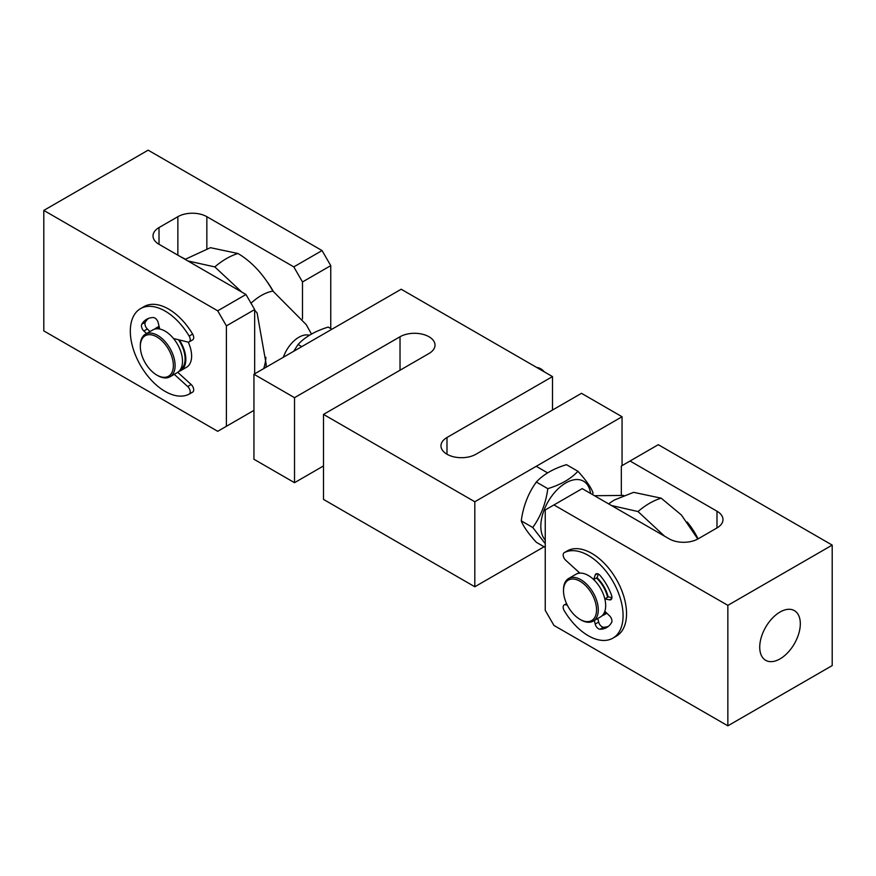 <?xml version="1.0" encoding="UTF-8"?>
<svg xmlns="http://www.w3.org/2000/svg" width="876" height="876" viewBox="0 0 876 876"><rect width="100%" height="100%" fill="white"/><g stroke="black" fill="none" stroke-linecap="round" stroke-linejoin="round"><path stroke-width="1.31" d="M544.401 371.906A12.297 7.096 -120 0 0 540.612 368.719A12.297 7.096 -120 0 0 536.824 367.537M323.507 414.403L474.814 501.762L622.059 416.746L581.478 393.313L475.975 454.228A20.498 11.837 180 0 1 453.637 456.801A20.498 11.837 180 0 1 440.978 445.862A20.498 11.837 180 0 1 446.99 437.496L552.493 376.581L401.186 289.233L253.941 374.238L294.522 397.671L400.025 336.756A20.498 11.837 180 0 1 429.01 336.756A20.498 11.837 180 0 1 435.022 345.122A20.498 11.837 180 0 1 429.01 353.488L323.507 414.403L323.507 499.419L474.814 586.767L544.095 546.766M253.941 374.238L253.941 459.254L294.522 482.687L323.507 465.944M552.493 376.581L552.493 410.056M294.522 397.671L294.522 482.687M474.814 501.762L474.814 586.767M622.059 416.746L622.059 465.616M780.023 658.894A28.689 16.567 120 0 0 798.77 633.611A28.689 16.567 120 0 0 794.379 610.616A28.689 16.567 120 0 0 780.023 612.039A28.689 16.567 120 0 0 761.277 637.323A28.689 16.567 120 0 0 765.679 660.318A28.689 16.567 120 0 0 780.023 658.894M716.984 527.943L716.984 511.212A20.498 11.837 180 0 1 722.985 519.577A20.498 11.837 180 0 1 716.984 527.943L698.139 538.828A20.498 11.837 180 0 1 669.154 538.828L582.201 488.622L545.244 509.952L545.244 610.364L553.939 625.431L727.857 725.832L832.2 665.585L832.2 545.102L658.292 444.69L621.336 466.032L621.336 495.29M716.984 511.212L630.03 461.006M727.857 725.832L727.857 605.349L553.939 504.937M727.857 605.349L832.2 545.102M545.244 540.076A35.358 20.411 -60 0 1 540.82 526.235A35.358 20.411 -60 0 1 564.067 484.023A35.358 20.411 -60 0 1 590.577 493.462M545.244 547.434L536.331 542.288C528.261 533.396 523.246 526.246 521.264 520.859L532.75 527.483L545.244 543.635M592.691 494.677L592.986 492.695C591.048 487.341 586.022 480.201 577.93 471.277C570.922 478.854 560.881 484.647 547.807 488.666C545.857 503.339 540.842 516.282 532.75 527.483M521.264 520.859C523.213 506.186 528.239 493.243 536.331 482.041C543.284 474.496 553.325 468.693 566.454 464.652L577.93 471.277M536.331 482.041L547.807 488.666M180.248 256.558L185.405 259.165M179.339 339.954A24.594 14.202 60 0 1 180.73 370.603L186.533 367.263A24.594 14.202 -120 0 0 188.209 342.089M217.708 310.816L245.97 294.5L159.016 244.294A20.498 11.837 180 0 1 153.015 235.929A20.498 11.837 180 0 1 159.016 227.563L177.861 216.69A20.498 11.837 180 0 1 206.845 216.69L293.799 266.884L322.061 250.569L148.143 150.168L43.8 210.415L43.8 330.898L217.708 431.31L226.402 426.284L226.402 325.883L217.708 310.816L43.8 210.415M226.402 426.284L253.941 410.384M254.664 373.822L254.664 309.556L226.402 325.883M330.756 328.566L330.756 265.636L302.494 281.952L302.494 318.995M322.061 250.569L330.756 265.636M245.97 294.5L254.664 309.556M302.494 281.952L293.799 266.884M293.668 351.309L298.07 344.476C305.023 336.931 315.064 331.139 328.193 327.087L331.905 329.234M298.07 344.476L301.782 346.622M664.555 536.167L638.002 511.551L611.448 505.507M697.822 539.003L681.386 514.989L661.183 498.17L633.622 492.334L614.569 499.922A49.187 28.404 -60 0 1 614.689 499.846M608.689 503.919A49.187 28.404 -60 0 1 614.569 499.922M594.476 495.706L623.789 495.433M241.798 292.091L214.817 266.906L187.836 260.939M214.817 266.906A69.686 40.23 120 0 1 226.402 258.606A69.686 40.23 -60 0 1 237.998 253.514C251.719 261.694 263.358 274.221 272.907 291.095A49.187 28.404 120 0 0 261.311 295.497A49.187 28.404 120 0 0 251.018 303.238M309.392 335.278A24.594 14.202 120 0 0 298.869 337.26A24.594 14.202 120 0 0 283.342 357.266M254.664 310.17L257.106 312.984L266.173 364.142L266.107 367.219M311.473 334.063L306.261 324.668L272.907 291.095M263.698 368.61A72.631 41.938 -120 0 0 265.943 357.375M237.998 253.514L210.437 247.678L185.121 259.373M687.189 522.03A49.187 28.404 60 0 1 698.073 538.86M266.862 281.349A49.187 28.404 60 0 1 273.432 291.708M596.994 577.634A24.594 14.202 60 0 1 608.163 596.972M606.378 612.784A24.594 14.202 60 0 1 603.914 614.93A24.594 14.202 60 0 1 602.14 615.697M603.586 613.934A23.575 13.611 -120 0 0 605.666 612.105M607.583 597.312A23.575 13.611 -120 0 0 596.414 577.974M563.509 590.785L563.509 589.778A24.594 14.202 60 0 1 568.601 578.521A24.594 14.202 60 0 1 580.898 579.737A24.594 14.202 60 0 1 596.961 601.418A24.594 14.202 60 0 1 593.194 621.128A24.594 14.202 60 0 1 580.898 619.901L580.032 619.398A23.367 13.49 60 0 1 563.509 590.785A23.367 13.49 60 0 1 580.032 581.248A23.367 13.49 60 0 1 596.545 609.86A23.367 13.49 60 0 1 580.032 619.398L580.898 619.901M593.194 621.128L600.586 616.857A24.594 14.202 -120 0 0 604.352 597.147A24.594 14.202 -120 0 0 588.289 575.477A24.594 14.202 -120 0 0 575.992 574.251L568.601 578.521M577.777 573.495A24.594 14.202 60 0 1 579.124 572.444M594.322 620.471L595.187 624.073A4.917 2.836 -120 0 0 600.071 629.231A36.891 21.298 -120 0 0 606.74 627.501A36.891 21.298 -120 0 0 611.568 622.595A4.917 2.836 -120 0 0 609.532 615.795L604.834 611.306A24.594 14.202 -120 0 0 604.834 598.899L609.532 599.852A4.917 2.836 -120 0 0 610.922 599.666A4.917 2.836 -120 0 0 611.568 595.384A36.891 21.298 -120 0 0 600.071 575.477A4.917 2.836 -120 0 0 598.505 574.141A4.917 2.836 -120 0 0 596.041 573.9A4.917 2.836 -120 0 0 595.187 575.006L593.665 579.562L597.136 577.547L598.319 574.043M593.665 579.562A24.594 14.202 -120 0 0 588.289 575.477A24.594 14.202 -120 0 0 579.868 573.123L565.699 560.246A4.917 2.836 60 0 1 564.199 552.679A4.917 2.836 60 0 1 564.253 552.646A49.187 28.404 60 0 1 588.289 555.395A49.187 28.404 60 0 1 620.427 598.735A49.187 28.404 60 0 1 612.882 638.155A49.187 28.404 60 0 1 588.289 635.724A49.187 28.404 60 0 1 564.253 610.703A4.917 2.836 60 0 1 564.199 604.933A4.917 2.836 60 0 1 565.699 604.779L567.32 605.174M567.615 550.708A4.917 2.836 60 0 1 567.67 550.675A4.917 2.836 60 0 1 567.725 550.643A49.187 28.404 60 0 1 591.771 553.38A49.187 28.404 60 0 1 623.898 596.731A49.187 28.404 60 0 1 616.365 636.151L612.882 638.155M604.834 598.899L608.305 596.895L611.93 597.629M597.793 618.467L598.669 622.07A4.917 2.836 -120 0 0 603.553 627.227A36.891 21.298 -120 0 0 608.393 626.362M154.581 329.168A24.594 14.202 60 0 1 156.136 328.007A24.594 14.202 60 0 1 159.224 326.956M159.454 327.909A23.575 13.611 -120 0 0 156.837 328.796M157.713 375.585L156.848 375.081A23.367 13.49 60 0 1 140.324 346.458A23.367 13.49 60 0 1 156.848 336.921A23.367 13.49 60 0 1 173.36 365.544A23.367 13.49 60 0 1 156.848 375.081L157.713 375.585A24.594 14.202 60 0 0 170.01 376.8L177.401 372.53A24.594 14.202 -120 0 0 181.168 352.82A24.594 14.202 -120 0 0 165.104 331.15A24.594 14.202 -120 0 0 152.807 329.934L145.416 334.194A24.594 14.202 60 0 1 157.713 335.42A24.594 14.202 60 0 1 173.776 357.09A24.594 14.202 60 0 1 170.01 376.8M140.324 346.458L140.324 345.462A24.594 14.202 60 0 1 145.416 334.194M180.73 370.603A24.594 14.202 60 0 1 178.956 371.369M180.401 369.606A23.575 13.611 -120 0 0 178.474 339.746M174.269 374.337L187.694 386.535A4.917 2.836 60 0 1 189.194 394.112A4.917 2.836 60 0 1 189.139 394.134A49.187 28.404 60 0 1 165.104 391.397A49.187 28.404 60 0 1 132.966 348.046A49.187 28.404 60 0 1 140.51 308.637A49.187 28.404 60 0 1 165.104 311.068A49.187 28.404 60 0 1 189.139 336.077A4.917 2.836 60 0 1 189.194 341.859A4.917 2.836 60 0 1 187.694 342.012L173.525 338.519A24.594 14.202 -120 0 0 159.728 329.026L158.206 322.718A4.917 2.836 -120 0 0 153.322 317.55A36.891 21.298 -120 0 0 146.653 319.28A36.891 21.298 -120 0 0 141.824 324.186A4.917 2.836 -120 0 0 143.861 330.997L146.544 333.548M140.51 308.637L143.993 306.622A49.187 28.404 60 0 1 168.586 309.064A49.187 28.404 60 0 1 192.621 334.074A4.917 2.836 60 0 1 192.676 339.844L189.194 341.859M148.482 318.415A36.891 21.298 -120 0 0 145.306 322.182A4.917 2.836 -120 0 0 147.332 328.982L150.015 331.544M177.74 372.322L191.176 384.531A4.917 2.836 60 0 1 192.676 392.098A4.917 2.836 60 0 1 192.621 392.13L189.249 394.08M446.99 437.496L446.99 454.228M400.025 336.756L400.025 370.22M159.016 227.563L159.016 244.294M177.861 255.179L177.861 216.69M206.845 216.69L206.845 248.631M638.002 511.551A69.686 40.23 -60 0 1 649.598 503.262A69.686 40.23 120 0 1 661.183 498.17M564.253 552.646L567.725 550.643M595.187 575.006L597.421 573.714M609.532 599.852L611.766 598.56M600.071 629.231L603.553 627.227M595.187 624.073L598.669 622.07M565.699 604.779L566.805 604.133M143.861 330.997L147.332 328.982M141.824 324.186L145.306 322.182M189.139 336.077L192.621 334.074M187.694 386.535L191.176 384.531M547.599 472.876L536.221 466.306M603.914 614.93L606.849 613.233M564.199 604.933L566.553 603.575M564.199 552.679L567.67 550.675M156.136 328.007L159.071 326.31M189.194 394.112L192.676 392.098"/></g></svg>

